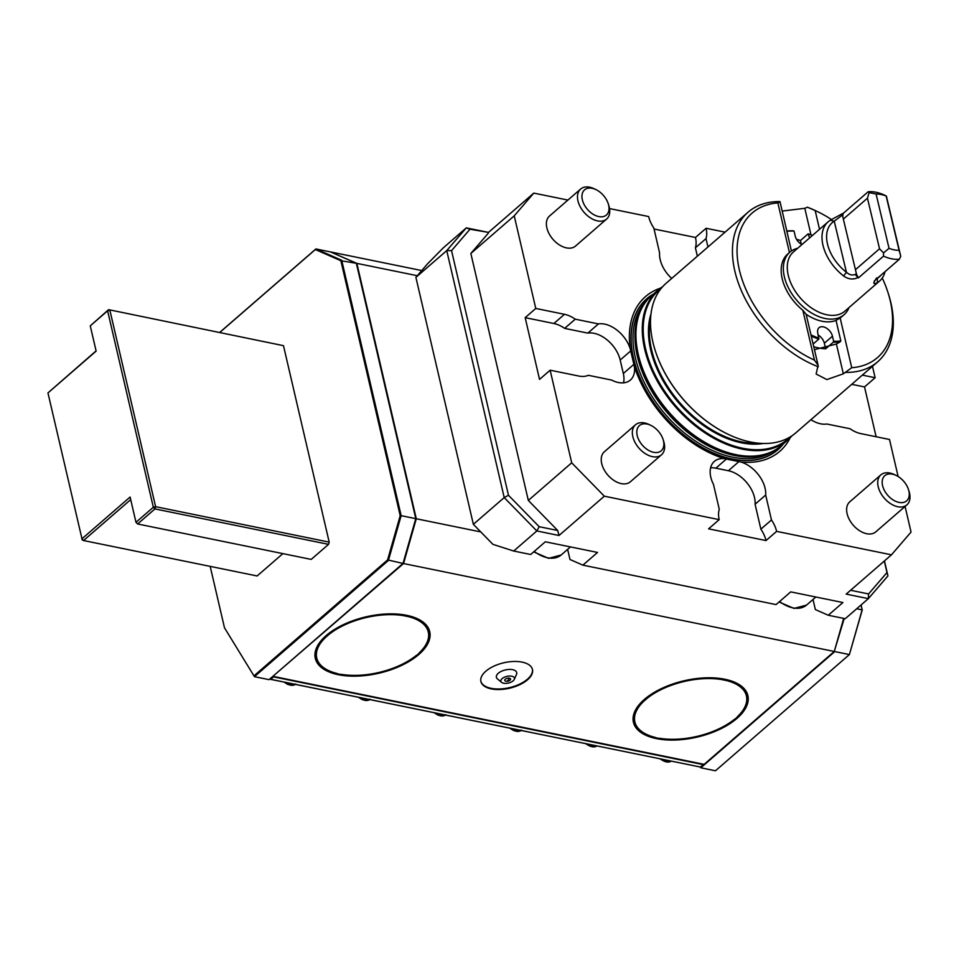 <?xml version="1.0" encoding="UTF-8"?>
<svg xmlns="http://www.w3.org/2000/svg" width="959" height="959" viewBox="0 0 959 959"><rect width="100%" height="100%" fill="white"/><g stroke="black" fill="none" stroke-linecap="round" stroke-linejoin="round"><path stroke-width="1.44" d="M330.963 252.121L356.856 263.377L416.29 518.759L403.547 563.544L273.315 675.963M421.756 270.558L331.047 252.037M316.074 648.955L316.266 649.782A57.924 28.518 -13.1 0 1 326.707 635.122A57.924 28.518 -13.1 0 1 327.654 634.319M656.436 738.61A58.751 28.914 166.9 0 0 719.49 729.439A58.751 28.914 166.9 0 0 747.876 695.611A58.751 28.914 166.9 0 0 724.872 679.248A58.751 28.914 166.9 0 0 661.818 688.406A58.751 28.914 166.9 0 0 633.431 722.247A58.751 28.914 166.9 0 0 656.436 738.61M747.804 695.335A58.751 28.914 -13.1 0 1 719.106 728.996A58.751 28.914 -13.1 0 1 656.304 738.046A58.751 28.914 -13.1 0 1 633.36 721.959M338.299 674.704A58.751 28.914 166.9 0 0 401.353 665.534A58.751 28.914 166.9 0 0 429.74 631.693A58.751 28.914 166.9 0 0 406.736 615.33A58.751 28.914 166.9 0 0 343.682 624.501A58.751 28.914 166.9 0 0 315.295 658.33A58.751 28.914 166.9 0 0 338.299 674.704M429.68 631.418A58.751 28.914 -13.1 0 1 400.982 665.09A58.751 28.914 -13.1 0 1 338.167 674.141A58.751 28.914 -13.1 0 1 315.235 658.054M843.68 618.399L834.27 651.473L704.146 764.359L273.423 676.431M834.27 651.473L403.547 563.544M491.26 688.886A26.48 13.03 -13.1 0 1 480.891 681.501A26.48 13.03 -13.1 0 1 493.681 666.253A26.48 13.03 -13.1 0 1 522.104 662.118A26.48 13.03 -13.1 0 1 532.473 669.502A26.48 13.03 -13.1 0 1 519.67 684.75A26.48 13.03 -13.1 0 1 491.26 688.886M813.004 599.471L815.366 609.576L828.264 615.246L842.913 602.54L790.707 591.883L776.059 604.59L582.88 565.151L597.529 552.444L545.323 541.787L530.675 554.494L513.712 551.029L492.938 544.364L473.362 524.333L504.206 497.577L446.738 250.611L415.894 277.367L473.362 524.333M567.632 549.375L569.982 559.493L582.88 565.151M782.208 211.076L804.805 208.295L807.418 207.204L815.162 210.536L819.525 229.297M814.455 349.663L836.392 344.005L840.048 341.919L840.827 340.936L836.044 320.39L840.144 317.92L851.736 367.717L843.333 373.818L826.862 379.584L816.133 374.022L818.087 365.259L814.455 360.104L802.863 310.308L806.147 314.288L818.087 365.259M789.425 252.565L777.869 202.924L780.075 201.917L791.415 250.982M415.894 277.367L427.63 263.725L443.178 247.949L466.302 227.87L488.491 232.402L533.791 193.107L514.228 215.835L535.769 308.45L525.172 317.645L539.533 379.392L550.142 370.186L578.852 376.048A26.48 16.866 49.1 0 0 588.311 375.305L611.494 380.04A26.48 16.866 49.1 0 0 630.399 380.04A26.48 16.866 49.1 0 0 634.343 366.446A102.445 65.248 -130.9 0 0 724.465 458.666A26.48 16.866 49.1 0 0 714.323 461.423A26.48 16.866 49.1 0 0 713.472 484.391L719.274 509.301A26.48 16.866 49.1 0 0 719.19 519.646L708.581 528.841L766.013 540.564L776.622 531.37L891.474 554.817L911.05 532.077L905.08 506.448M671.708 278.446A26.48 16.866 49.1 0 1 659.6 252.876L653.798 227.954A26.48 16.866 49.1 0 1 648.656 216.554L609.54 208.571M567.908 200.071L533.791 193.107M697.349 256.185L695.407 247.806A26.48 16.866 49.1 0 0 695.479 237.472L654.038 229.009M695.479 237.472L706.088 228.278L725.064 232.15M828.264 615.246L845.239 618.711L868.363 598.644L846.174 594.112L891.474 554.817M488.491 232.402L469.97 229.225L451.545 250.635L508.474 495.276L539.198 526.707L557.694 530.483L559.025 535.494L604.326 496.187L719.19 519.646M559.025 535.494L536.836 530.962L513.712 551.029M908.497 489.629L909.084 491.499A19.863 12.647 -130.9 0 1 906.878 504.89L875.771 531.873A19.863 12.647 -130.9 0 1 859.648 530.759A19.863 12.647 -130.9 0 1 847.097 513.676A19.863 12.647 -130.9 0 1 849.746 501.869L880.841 474.885A19.863 12.647 -130.9 0 1 882.484 473.782A19.863 12.647 -130.9 0 1 894.411 474.585L896.186 475.436A16.675 10.621 -130.9 0 1 908.497 489.629A16.675 10.621 -130.9 0 1 902.059 502.636A16.675 10.621 -130.9 0 1 884.797 491.152A16.675 10.621 -130.9 0 1 886.176 474.753A16.675 10.621 -130.9 0 1 896.186 475.436M810.954 419.694A26.48 16.866 49.1 0 0 826.838 424.01L850.022 428.733A26.48 16.866 49.1 0 0 860.786 433.612L889.496 439.474L898.115 476.491M790.18 437.76A102.445 65.248 -130.9 0 1 741.019 462.046A26.48 16.866 49.1 0 1 765.678 495.048L771.48 519.958A26.48 16.866 49.1 0 1 776.622 531.37M707.958 246.99L706.004 238.611A26.48 16.866 49.1 0 0 706.088 228.278M876.118 436.741L864.527 386.933L875.135 377.726L862.333 375.113M875.135 377.726L872.474 366.314M663.113 439.534L663.712 441.404A19.863 12.647 -130.9 0 1 661.494 454.794L630.387 481.778A19.863 12.647 -130.9 0 1 614.263 480.663A19.863 12.647 -130.9 0 1 601.713 463.581A19.863 12.647 -130.9 0 1 604.362 451.773L635.469 424.789A19.863 12.647 -130.9 0 1 636.632 423.95A19.863 12.647 -130.9 0 1 649.039 424.489L650.801 425.34A16.675 10.621 -130.9 0 1 663.113 439.534A16.675 10.621 -130.9 0 1 656.843 452.528A16.675 10.621 -130.9 0 1 639.653 441.452A16.675 10.621 -130.9 0 1 640.396 424.885A16.675 10.621 -130.9 0 1 650.801 425.34M550.142 370.186L571.696 462.801L604.326 496.187M608.258 203.799L608.845 205.67A19.863 12.647 -130.9 0 1 606.639 219.06L575.532 246.043A19.863 12.647 -130.9 0 1 559.409 244.929A19.863 12.647 -130.9 0 1 546.858 227.846A19.863 12.647 -130.9 0 1 549.507 216.039L580.603 189.055A19.863 12.647 -130.9 0 1 581.777 188.216A19.863 12.647 -130.9 0 1 594.172 188.755L595.947 189.606A16.675 10.621 -130.9 0 1 608.258 203.799A16.675 10.621 -130.9 0 1 601.988 216.794A16.675 10.621 -130.9 0 1 584.798 205.717A16.675 10.621 -130.9 0 1 585.541 189.151A16.675 10.621 -130.9 0 1 595.947 189.606M623.53 382.833A26.48 16.866 49.1 0 0 623.326 373.507L620.197 360.033A26.48 16.866 49.1 0 0 587.831 333.109L598.428 323.914A26.48 16.866 49.1 0 1 630.195 348.656A102.445 65.248 -130.9 0 1 660.415 288.191M598.428 323.914L575.256 319.179A26.48 16.866 49.1 0 0 564.491 314.312L535.769 308.45M884.45 560.907L887.938 575.915L868.363 598.644L868.554 593.945L886.991 572.547L884.306 561.039M451.545 250.635L446.738 250.611L466.302 227.87L469.97 229.225M539.198 526.707L536.836 530.962L504.206 497.577L508.474 495.276M840.144 317.92A41.381 26.349 49.1 0 0 841.918 316.578L844.1 314.672A41.381 26.349 -130.9 0 1 825.375 318.544A41.381 26.349 -130.9 0 1 789.125 289.186A41.381 26.349 -130.9 0 1 789.868 252.169A41.381 26.349 -130.9 0 1 797.624 248.297M851.736 367.717A95.66 60.92 49.1 0 0 888.154 293.07A95.66 60.92 49.1 0 0 882.256 278.05M831.489 219.551A95.66 60.92 49.1 0 0 817.476 211.615A95.66 60.92 49.1 0 0 815.162 210.536M807.418 207.204A98.969 63.03 -130.9 0 1 815.641 210.74L817.476 211.615M888.154 293.07L888.753 295.012A98.969 63.03 -130.9 0 1 877.737 361.747A98.969 63.03 -130.9 0 1 845.85 372.392M789.868 252.169L787.687 254.063A41.381 26.349 49.1 0 0 802.863 310.308M777.869 202.924A95.66 60.92 49.1 0 0 739.365 269.923A95.66 60.92 49.1 0 0 814.455 360.104M818.339 366.782A98.969 63.03 -130.9 0 1 742.374 292.963A98.969 63.03 -130.9 0 1 748.02 212.239L666.085 283.313A98.969 63.03 49.1 0 0 655.069 350.059A98.969 63.03 49.1 0 0 728.181 434.331A98.969 63.03 49.1 0 0 763.064 443.466A98.969 63.03 49.1 0 0 795.814 432.833L877.737 361.747M748.02 212.239A98.969 63.03 -130.9 0 1 779.895 201.582M728.001 434.235A98.309 62.611 -130.9 0 1 727.809 434.151A98.309 62.611 -130.9 0 1 655.189 350.443A98.309 62.611 -130.9 0 1 655.129 350.251M661.171 288.407A98.477 62.719 49.1 0 0 655.68 376.06A98.477 62.719 49.1 0 0 742.662 448.249A98.477 62.719 49.1 0 0 790.072 436.98M792.05 435.722A99.137 63.138 -130.9 0 1 787.819 439.977A99.137 63.138 -130.9 0 1 742.41 449.148A99.137 63.138 -130.9 0 1 655.944 378.601A99.137 63.138 -130.9 0 1 657.886 290.217A99.137 63.138 -130.9 0 1 662.693 286.633M787.819 439.977L781.465 445.491A99.137 63.138 -130.9 0 1 769.298 452.792A99.137 63.138 -130.9 0 1 736.056 454.662A99.137 63.138 -130.9 0 1 655.009 393.442A99.137 63.138 -130.9 0 1 642.578 306.748A99.137 63.138 -130.9 0 1 651.521 295.732L657.886 290.217M783.443 443.777A99.976 63.666 -130.9 0 1 731.981 459.061A99.976 63.666 -130.9 0 1 641.979 382.365A99.976 63.666 -130.9 0 1 653.499 294.017M724.465 458.666L741.019 462.046M630.195 348.656L634.343 366.446M850.597 590.276L868.554 593.945M488.467 233.001L470.845 253.464L528.325 500.43L557.694 530.483M528.325 500.43L571.696 462.801M470.845 253.464L514.228 215.835M766.013 540.564A26.48 16.866 49.1 0 0 760.871 529.164L755.081 504.242A26.48 16.866 49.1 0 0 728.384 470.737L715.846 468.172A26.48 16.866 49.1 0 0 710.595 467.836M755.081 504.242L765.678 495.048M760.871 529.164L771.48 519.958M587.831 333.109L564.647 328.374A26.48 16.866 49.1 0 0 553.882 323.507L525.172 317.645M564.647 328.374L575.256 319.179M864.527 386.933L851.724 384.319M695.407 247.806L706.004 238.611M886.991 572.547L887.938 575.915M861.074 604.973L862.237 609.984L849.41 654.565L862.153 609.78L861.038 604.997M700.478 766.984L700.825 767.799L715.45 770.784L849.41 654.565L834.786 651.581L700.825 767.799L700.37 767.056M856.795 608.689L862.237 609.984M844.196 618.507L834.318 651.281M415.846 518.855L356.34 263.269L415.846 518.855L403.02 563.436L415.762 518.651L401.15 515.666L388.407 560.452L254.447 676.67L224.478 627.785L254.447 676.67L269.059 679.655L403.02 563.436L387.592 559.924L400.191 515.654L340.865 260.74L315.355 249.532L219.875 332.377M219.767 332.365L315.907 248.944L341.716 260.285L401.15 515.666L400.191 515.654M340.865 260.74L356.34 263.269L330.531 251.929L315.907 248.944L315.355 249.532M210.189 566.373L224.478 627.785M254.063 675.771L387.592 559.924M282.881 553.631L257.132 575.963L83.541 540.528L81.911 538.85L130.1 497.038L135.974 522.295L137.605 523.974L135.974 522.295L153.332 507.251L154.962 508.917L137.605 523.974L311.207 559.409L328.553 544.352L154.962 508.917L155.598 506.676L329.189 542.123L328.553 544.352M283.48 345.672L108.595 309.661L90.266 325.856L107.612 310.8L109.877 310.237L155.598 506.676L153.332 507.251L107.612 310.8L108.595 309.661L283.48 345.672L329.189 542.123M90.266 325.856L96.14 351.114L47.95 392.926L96.092 350.874M130.7 499.615L83.541 540.528L82.246 539.953L47.95 392.926M700.418 767.044L703.235 764.599L273.567 676.874L270.738 679.32L700.418 767.044L269.647 679.152M272.967 676.263L273.675 676.479M269.731 679.08L270.738 679.32L269.803 679.02M480.783 531.921L416.29 518.759M417.309 275.712L356.856 263.377M842.386 215.044L834.234 221.181L830.326 220.222L842.577 213.557L841.391 215.727L842.386 215.044L843.357 219.108L867.451 198.201L869.142 192.627L876.082 194.03L889.041 248.321A32.606 20.762 49.1 0 0 899.098 250.299L886.14 196.02A32.606 20.762 49.1 0 0 876.082 194.03M856.411 273.759L855.488 274.753L857.861 277.607C853.09 279.872 848.343 279.333 843.632 275.988L846.425 272.248L834.234 221.181A35.915 22.872 49.1 0 0 846.425 272.248C849.83 275.305 853.15 275.808 856.411 273.759L855.44 269.695L879.535 248.789L867.451 198.201M899.098 250.299L900.753 256.293L899.338 259.254A39.223 24.982 -130.9 0 1 891.69 258.81A39.223 24.982 -130.9 0 1 883.503 256.137L883.539 252.9L879.535 248.789M883.539 252.9L889.041 248.321M877.353 278.326A35.915 22.872 49.1 0 0 881.021 275.149M876.886 277.798C874.968 280.112 875.111 280.292 877.329 278.338L877.389 282.653C873.877 284.367 873.014 283.792 874.776 280.951A39.223 24.982 49.1 0 1 874.272 280.999L899.338 259.254M869.142 192.627L868.135 191.764A39.223 24.982 -130.9 0 1 883.97 194.881L886.356 196.02L900.753 256.293M842.757 216.566L843.081 213.509L868.135 191.764M843.632 275.988A39.223 24.982 -130.9 0 1 828.156 221.805A39.223 24.982 -130.9 0 1 830.326 220.222M857.861 277.607A39.223 24.982 49.1 0 0 858.449 277.882L856.279 273.866M883.503 256.137L858.449 277.882M875.183 280.208L874.057 281.898M885.061 271.637A39.223 24.982 -130.9 0 1 879.559 281.059A39.223 24.982 -130.9 0 1 877.389 282.653M879.559 281.059L844.867 311.172A39.223 24.982 -130.9 0 1 827.114 314.84A39.223 24.982 -130.9 0 1 792.745 287.005A39.223 24.982 -130.9 0 1 793.453 251.917L828.156 221.805M801.316 244.221L800.453 240.517A64.553 41.105 49.1 0 0 796.521 239.294M813.771 346.726A64.553 41.105 49.1 0 0 825.651 348.824L824.344 343.226A9.266 5.898 49.1 0 0 818.267 335.111M786.848 231.059A64.553 41.105 -130.9 0 1 793.537 230.843L794.064 231.071A63.881 40.686 49.1 0 0 786.848 231.383M801.916 244.569A9.266 5.898 49.1 0 1 795.227 236.118L794.064 231.071M824.344 343.226L832.448 336.201A9.266 5.898 49.1 0 0 826.586 328.23A9.266 5.898 49.1 0 0 819.058 327.702A9.266 5.898 49.1 0 0 817.823 333.217L818.746 339.15A64.553 41.105 -130.9 0 1 811.29 336.046M813.136 344.017L818.746 339.15M809.576 237.928L808.161 233.828A64.553 41.105 -130.9 0 1 812.405 235.47A63.881 40.686 49.1 0 0 808.677 234.056M800.453 240.517L808.161 233.828M840.048 341.919A64.553 41.105 -130.9 0 1 833.371 342.135L825.651 348.824M833.371 342.135L833.623 341.236A63.881 40.686 49.1 0 0 840.827 340.936M832.448 336.201L833.623 341.236M849.027 307.551A41.381 26.349 -130.9 0 1 844.1 314.672M836.044 320.39A41.381 26.349 -130.9 0 1 822.223 321.277A41.381 26.349 -130.9 0 1 806.147 314.288M810.93 334.823A63.881 40.686 49.1 0 0 818.998 338.251M906.878 504.89A19.863 12.647 -130.9 0 1 884.306 498.177A19.863 12.647 -130.9 0 1 880.841 474.885M606.639 219.06A19.863 12.647 -130.9 0 1 584.067 212.347A19.863 12.647 -130.9 0 1 580.603 189.055M661.494 454.794A19.863 12.647 -130.9 0 1 638.922 448.081A19.863 12.647 -130.9 0 1 635.469 424.789M532.401 669.214A26.48 13.03 -13.1 0 1 519.298 684.306A26.48 13.03 -13.1 0 1 491.128 688.322A26.48 13.03 -13.1 0 1 480.831 681.226M403.355 615.618A11.916 5.862 -13.1 0 1 406.065 615.918A11.916 5.862 -13.1 0 1 408.282 616.625L403.355 615.618A57.264 28.183 166.9 0 0 329.249 634.235L325.604 637.387A11.916 5.862 -13.1 0 1 329.249 634.235M408.282 616.625A57.264 28.183 166.9 0 1 422.128 649.83A57.264 28.183 166.9 0 1 419.431 652.647A11.916 5.862 -13.1 0 1 415.798 655.8A57.264 28.183 166.9 0 1 341.68 674.405A11.916 5.862 -13.1 0 1 338.983 674.117A11.916 5.862 -13.1 0 1 336.753 673.398A57.264 28.183 166.9 0 1 330.136 671.24L329.512 670.988A57.924 28.518 -13.1 0 1 316.266 649.782L315.619 650.346M325.604 637.387A57.264 28.183 166.9 0 0 330.136 671.24M408.043 615.606A57.924 28.518 -13.1 0 1 422.571 649.327A57.924 28.518 -13.1 0 1 422.356 649.579M647.96 735.026A57.924 28.518 -13.1 0 1 647.637 734.894A57.924 28.518 -13.1 0 1 644.844 699.039A57.924 28.518 -13.1 0 1 645.791 698.236M726.179 679.523A57.924 28.518 -13.1 0 1 740.708 713.244A57.924 28.518 -13.1 0 1 740.48 713.496M726.419 680.542L721.492 679.535A11.916 5.862 -13.1 0 1 724.189 679.823A11.916 5.862 -13.1 0 1 726.419 680.542A57.264 28.183 166.9 0 1 740.264 713.748A57.264 28.183 166.9 0 1 737.567 716.553A11.916 5.862 -13.1 0 1 733.923 719.706A57.264 28.183 166.9 0 1 659.816 738.322A11.916 5.862 -13.1 0 1 657.107 738.022A11.916 5.862 -13.1 0 1 654.889 737.315A57.264 28.183 166.9 0 1 648.26 735.157L647.637 734.894M643.741 701.305A11.916 5.862 -13.1 0 1 647.373 698.14L643.741 701.305A57.264 28.183 166.9 0 0 648.26 735.157M721.492 679.535A57.264 28.183 166.9 0 0 647.373 698.14M501.581 682.352L497.433 678.9A10.429 5.131 -13.1 0 1 497.805 673.733A10.429 5.131 -13.1 0 1 510.476 669.418A10.429 5.131 -13.1 0 1 516.469 674.477L514.276 679.404A6.953 3.416 -13.1 0 1 513.473 680.506A6.953 3.416 -13.1 0 1 507.395 683.24A6.953 3.416 -13.1 0 1 501.581 682.352A6.953 3.416 -13.1 0 1 501.833 678.912A6.953 3.416 -13.1 0 1 510.272 676.035A6.953 3.416 -13.1 0 1 514.276 679.404M509.169 678.169A2.985 1.462 -13.1 0 1 509.816 680.339A4.963 4.963 0 0 1 506.196 681.262A4.963 2.649 97.8 0 1 506.136 681.25A2.985 1.462 -13.1 0 1 506.004 681.226A2.985 1.462 -13.1 0 1 505.201 679.32A2.985 1.462 -13.1 0 1 509.169 678.169A4.963 2.649 97.8 0 1 506.196 681.262A4.963 4.963 0 0 1 506.004 681.226M811.002 234.883L804.805 208.295M843.333 373.818L836.392 344.005M650.562 319.047A91.357 58.187 49.1 0 0 741.655 441.883A91.357 58.187 49.1 0 0 758.233 443.154M763.364 443.466A92.016 58.607 -130.9 0 1 741.391 442.782A92.016 58.607 -130.9 0 1 650.981 313.929M769.298 452.792L767.62 453.451A98.525 62.743 -130.9 0 1 734.594 455.309A98.525 62.743 -130.9 0 1 654.05 394.473A98.525 62.743 -130.9 0 1 641.703 308.307L642.578 306.748M769.238 452.816A98.477 62.719 -130.9 0 1 734.378 455.441A98.477 62.719 -130.9 0 1 653.091 393.37A98.477 62.719 -130.9 0 1 642.554 306.796M774.824 450.167A98.477 62.719 -130.9 0 1 732.448 457.119A98.477 62.719 -130.9 0 1 647.828 389.366A98.477 62.719 -130.9 0 1 645.958 301.629M782.736 444.389A99.796 63.558 -130.9 0 1 731.945 458.905A99.796 63.558 -130.9 0 1 642.41 382.977A99.796 63.558 -130.9 0 1 652.803 294.617M715.846 468.172L726.395 459.025M728.384 470.737L738.933 461.579M623.326 373.507L633.875 364.36M620.197 360.033L630.746 350.886M553.882 323.507L564.491 314.312M663.544 760.895A10.921 6.953 -130.9 0 1 660.919 759.312M661.075 759.336A11.58 7.372 49.1 0 0 670.892 761.35L660.571 759.24M589.15 745.706A10.921 6.953 -130.9 0 1 586.524 744.124M586.668 744.148A11.58 7.372 49.1 0 0 596.498 746.162L586.165 744.052M437.748 714.803A10.921 6.953 -130.9 0 1 435.122 713.208M435.266 713.244A11.58 7.372 49.1 0 0 438.311 715.066A11.58 7.372 49.1 0 0 445.096 715.246M513.449 730.255A10.921 6.953 -130.9 0 1 510.823 728.672M510.967 728.696A11.58 7.372 49.1 0 0 514.012 730.518A11.58 7.372 49.1 0 0 520.797 730.71M287.64 684.163A10.921 6.953 -130.9 0 1 285.015 682.568M285.171 682.604A11.58 7.372 49.1 0 0 288.215 684.426A11.58 7.372 49.1 0 0 294.988 684.606M362.034 699.351A10.921 6.953 -130.9 0 1 359.421 697.756M359.565 697.792A11.58 7.372 49.1 0 0 362.61 699.614A11.58 7.372 49.1 0 0 369.395 699.794M843.357 219.108L855.44 269.695M779.595 601.521A29.789 18.976 49.1 0 0 806.519 605.105L793.944 608.426L779.068 601.976M534.211 551.425A29.789 18.976 49.1 0 0 561.135 555.009L548.572 558.33L533.683 551.881M434.763 713.136L438.047 715.15L445.851 714.719M510.464 728.6L513.748 730.614L521.552 730.171M284.667 682.496L287.94 684.51L295.744 684.079M359.062 697.684L362.334 699.698L370.138 699.267M886.32 196.008L885.648 195.684M815.845 597.013L806.519 605.105M570.461 546.918L561.135 555.009"/></g></svg>
